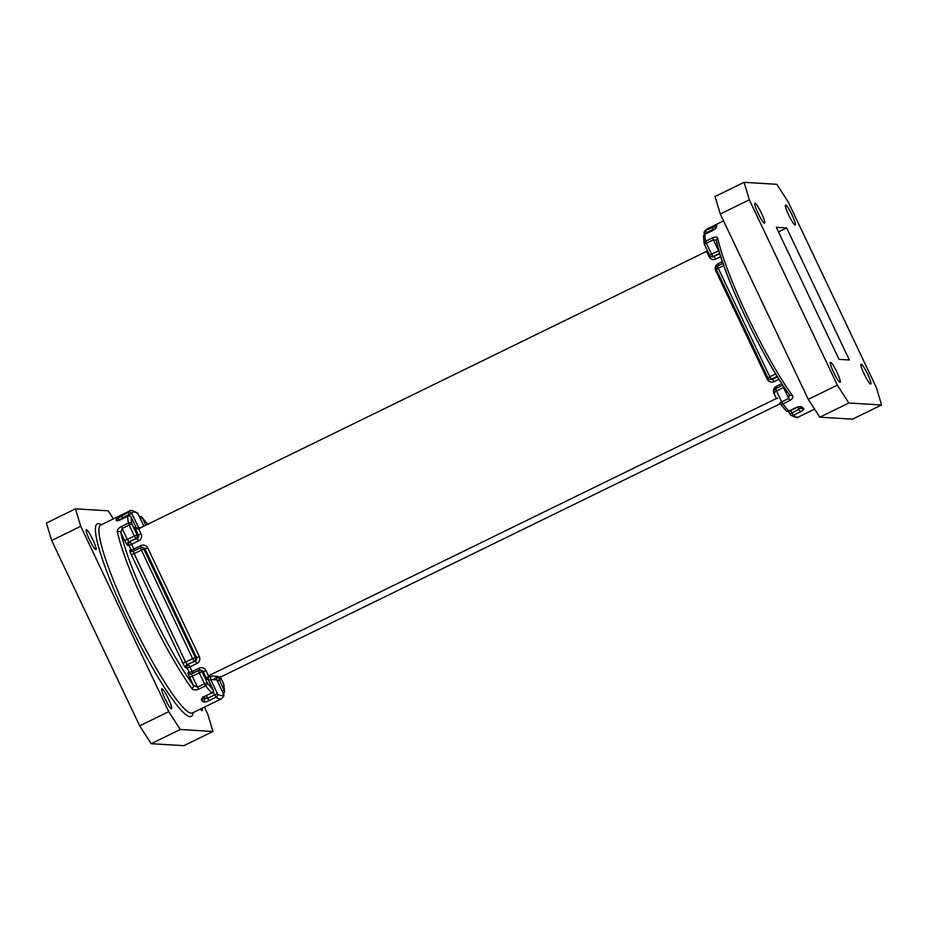 <?xml version="1.0" encoding="UTF-8"?>
<svg xmlns="http://www.w3.org/2000/svg" width="928" height="928" viewBox="0 0 928 928"><rect width="100%" height="100%" fill="white"/><g stroke="black" fill="none" stroke-linecap="round" stroke-linejoin="round"><path stroke-width="1.39" d="M710.094 256L708.992 256.569L706.533 251.395L138.62 528.716L137.298 528.972L134.769 527.475L136.091 527.556L131.219 517.279A2.61 2.494 -179.6 0 0 127.693 516.188L120.721 519.599C117.81 520.863 116.29 521.095 116.151 520.295A104.539 14.546 -116 0 1 116.371 519.007L128.342 512.314A104.539 14.546 -116 0 1 129.526 510.992L100.688 525.074A104.539 14.546 64 0 0 131.695 621.702A104.539 14.546 64 0 0 191.261 713.168A104.539 14.546 64 0 0 192.432 712.959L192.34 712.994M713.551 229.877L713.284 229.332L706.312 232.742L705.547 230.446A2.61 2.575 -155.2 0 0 704.352 231.664L706.73 229.123A104.539 14.546 64 0 0 705.547 230.446L716.834 225.782A104.539 14.546 64 0 0 716.613 227.07C716.346 228.056 714.769 229.344 711.88 230.921L704.909 234.32A2.61 2.494 -179.6 0 0 703.482 236.524L704.201 243.693A2.61 2.332 170.1 0 0 704.422 244.331L706.359 243.217L711.567 254.168L718.539 250.769L713.342 239.818L715.604 240.039M830.572 362.338A11.043 1.531 -116 0 1 836.859 372A11.043 1.531 -116 0 1 840.142 382.208A11.043 1.531 -116 0 1 840.014 382.232A11.043 1.531 -116 0 1 833.727 372.569A11.043 1.531 -116 0 1 830.444 362.361A11.043 1.531 -116 0 1 830.572 362.338M755.021 203.22A11.043 1.531 -116 0 1 761.308 212.883A11.043 1.531 -116 0 1 764.591 223.091A11.043 1.531 -116 0 1 764.463 223.114A11.043 1.531 -116 0 1 758.164 213.452A11.043 1.531 -116 0 1 754.893 203.244A11.043 1.531 -116 0 1 755.021 203.22M785.668 205.076A11.043 1.531 -116 0 1 791.955 214.739A11.043 1.531 -116 0 1 795.226 224.947A11.043 1.531 -116 0 1 795.11 224.97A11.043 1.531 -116 0 1 788.812 215.308A11.043 1.531 -116 0 1 785.54 205.1A11.043 1.531 -116 0 1 785.668 205.076M861.219 364.194A11.043 1.531 -116 0 1 867.506 373.856A11.043 1.531 -116 0 1 870.777 384.053A11.043 1.531 -116 0 1 870.661 384.076A11.043 1.531 -116 0 1 864.362 374.425A11.043 1.531 -116 0 1 861.091 364.217A11.043 1.531 -116 0 1 861.219 364.194M716.474 241.176L716.416 241.002A2.61 2.262 168 0 1 717.808 238.484C717.379 236.791 715.639 236.559 712.576 237.788L713.342 239.818L706.359 243.217L705.605 241.199A2.61 2.332 170.1 0 0 704.201 243.693A2.61 2.61 0 0 0 704.422 244.366L709.63 255.281M716.648 241.593A101.929 14.187 -116 0 0 789.194 394.365L788.672 398.472L783.476 387.521L776.492 390.92L781.701 401.87L779.752 403.019A2.61 2.61 0 0 0 780.03 403.483A2.61 2.123 142.6 0 0 782.872 403.924L789.844 400.513C792.663 398.762 793.452 396.987 792.21 395.177A2.61 2.03 143.9 0 1 789.403 394.771L789.426 394.818M799.669 407.009A2.61 2.413 -45.5 0 0 802.105 407.114C800.957 406.255 798.869 406.452 795.83 407.705L799.321 406.731L800.887 408.181A2.61 2.459 -48.6 0 0 803.59 408.506C804.205 409.318 803.103 410.443 800.307 411.893L793.324 415.303A104.539 14.546 64 0 0 797.314 417.217A104.539 14.546 64 0 0 798.474 417.008L814.598 409.132M171.402 708.725A11.043 1.531 -116 0 1 165.114 699.062A11.043 1.531 -116 0 1 161.843 688.854A11.043 1.531 -116 0 1 161.959 688.831A11.043 1.531 -116 0 1 168.258 698.494A11.043 1.531 -116 0 1 171.529 708.702A11.043 1.531 -116 0 1 171.402 708.725M95.851 549.62A11.043 1.531 -116 0 1 89.564 539.957A11.043 1.531 -116 0 1 86.292 529.749A11.043 1.531 -116 0 1 86.408 529.726A11.043 1.531 -116 0 1 92.707 539.388A11.043 1.531 -116 0 1 95.978 549.596A11.043 1.531 -116 0 1 95.851 549.62M202.06 708.25A11.043 1.531 -116 0 1 202.176 710.558A11.043 1.531 -116 0 1 202.049 710.581A11.043 1.531 -116 0 1 200.425 709.05M203.499 697.427A101.929 14.187 64 0 0 204.473 698.32A2.61 2.459 -48.6 0 1 203.128 701.73C204.183 702.322 206.178 701.939 209.136 700.582L207.71 698.25L214.681 694.84L213.185 691.685M204.67 696.394L211.642 692.984A104.539 14.546 -116 0 1 205.656 685.792A2.61 2.123 -37.4 0 0 207.222 682.637A101.929 14.187 64 0 0 213.057 689.643A2.61 2.355 -42.9 0 1 211.642 692.984L204.67 696.394C201.91 697.972 200.9 699.294 201.643 700.338A2.61 2.413 -45.5 0 0 203.197 697.694M191.748 688.402C193.128 690.154 195.448 690.409 198.685 689.191L197.513 687.149L204.485 683.739L199.288 672.788L192.305 676.199L197.513 687.149L193.372 685.328A2.61 2.03 143.9 0 1 191.748 688.402A104.539 14.546 -116 0 1 117.346 531.709C117.056 529.958 118.413 528.206 121.417 526.478L128.389 523.067A104.539 14.546 -116 0 1 127.693 516.188L120.721 519.599M151.183 743.688L183.918 745.671L212.988 731.473L180.252 729.489L151.183 743.688L139.676 725.847L168.745 711.648L80.736 526.292L51.666 540.49L46.4 523.021L75.47 508.834L108.216 510.806L113.402 518.868M139.676 725.847L51.666 540.49M204.438 707.09L207.733 714.003L212.988 731.473M75.47 508.834L80.736 526.292M168.745 711.648L180.252 729.489M786.654 227.94L849.352 359.983L839.016 359.356L776.318 227.314L786.654 227.94L778.511 231.919M220.342 679.424L221.467 676.605L780.239 403.75M211.886 693.135A2.61 2.61 0 0 0 213.092 689.666L208.185 679.366L206.851 679.284L208.475 675.828L776.388 398.495L773.929 393.321A5.232 5.162 -86.5 0 1 776.342 386.338L781.817 383.67M837.358 385.155L749.337 199.798L744.082 182.329L776.817 184.312L788.324 202.153L876.334 387.51L881.6 404.979L848.853 402.996L837.358 385.155L808.288 399.353L720.267 213.997L749.337 199.798M744.082 182.329L715.012 196.527L720.267 213.997M881.6 404.979L852.53 419.166L819.784 417.194L848.853 402.996M808.288 399.353L819.784 417.194M716.834 225.782A2.61 2.552 -166.2 0 0 715.476 227.453L715.21 229.054L711.88 230.921M706.533 251.395L707.403 250.641M716.613 227.07A2.61 2.529 -174 0 0 715.36 228.427M790.702 410.478L791.897 412.972L800.214 408.54M789.113 411.243L788.858 411.116A2.61 2.355 137.1 0 1 786.028 410.698L780.03 403.483A2.61 2.123 142.6 0 1 779.787 403.03L779.764 402.984M777.478 398.24L776.388 398.495L777.606 398.506M140.348 518.729L142.378 517.952A2.61 2.355 -42.9 0 0 141.601 517M223.578 683.634A2.61 2.61 0 0 1 223.799 684.307A2.61 2.332 170.1 0 0 223.544 683.623L220.586 677.382L223.544 683.623A101.929 14.187 64 0 1 224.228 690.316A2.61 2.494 -179.6 0 1 223.358 693.529M217.314 680.816L220.481 679.783M119.874 520.167L122.125 518.01L122.426 518.659M119.735 519.924A2.61 2.552 -166.2 0 0 116.371 519.007M118.517 520.306A2.61 2.529 -174 0 0 116.151 520.295M137.796 528.96A2.61 2.575 -86.5 0 1 136.091 527.556L131.219 517.279A101.929 14.187 64 0 0 131.892 523.984A2.61 2.332 170.1 0 0 128.389 523.067L129.154 525.086L122.171 528.496L127.38 539.446L134.351 536.036L129.154 525.086L131.892 523.984L137.089 534.934L138.342 535.004L134.769 527.475M203.905 697.114L204.473 698.32L207.71 698.25L206.515 695.745M133.33 551.267A2.61 2.575 93.5 0 1 129.932 550.026L131.184 550.095L128.946 545.386L127.704 545.316A5.232 0.731 64 0 1 124.63 540.56L120.826 532.544L122.171 528.496L121.417 526.478M138.62 528.716L141.079 533.89A5.232 5.162 -86.5 0 1 138.666 540.873L131.683 544.284L133.922 548.982L140.905 545.583A5.232 5.162 -86.5 0 1 147.784 548.019L199.311 656.525A5.232 5.162 -86.5 0 1 196.898 663.497L189.915 666.907L192.154 671.617L188.164 672.649A5.232 0.731 64 0 0 189.567 677.312L193.372 685.328A101.929 14.187 64 0 1 120.826 532.544A2.61 2.262 168 0 0 117.346 531.709M193.047 712.658A107.149 14.918 -116 0 1 190.054 716.66A107.149 14.918 -116 0 1 127.182 619.127A107.149 14.918 -116 0 1 98.403 523.647A107.149 14.918 -116 0 1 101.303 524.772M769.567 317.805A104.539 14.546 -116 0 1 760.241 298.155M127.774 516.061L127.739 516.061A2.61 2.61 0 0 1 131.254 517.29M120.791 519.46L118.517 520.469M192.432 712.959L221.27 698.877A104.539 14.546 -116 0 1 220.098 699.086A104.539 14.546 -116 0 1 216.12 697.172A2.61 2.494 -52.7 0 0 217.419 693.726A101.929 14.187 64 0 0 221.305 695.594A101.929 14.187 64 0 0 223.602 694.098L216.85 679.888L210.679 679.516L217.419 693.726L214.681 694.84L216.12 697.172L209.136 700.582M789.844 400.513L788.672 398.472L781.701 401.87L782.872 403.924A104.539 14.546 64 0 0 788.858 411.116L795.83 407.705M712.576 237.788L705.605 241.199A104.539 14.546 64 0 1 704.909 234.32L704.978 234.192M704.63 234.378L704.364 233.879A2.61 2.61 0 0 1 704.352 231.664A2.61 2.575 -155.2 0 0 704.375 233.844L706.312 232.742L706.614 233.38M717.808 238.484A104.539 14.546 64 0 0 792.21 395.177M802.105 407.114A104.539 14.546 64 0 0 803.59 408.506M206.851 679.284L203.278 671.756L202.026 671.686L207.222 682.637L204.485 683.739L205.656 685.792L198.685 689.191M147.784 548.019L143.794 549.051L195.321 657.558L196.574 657.639L145.046 549.132A2.61 2.575 93.5 0 0 142.877 547.659L141.636 547.578A2.61 2.575 93.5 0 1 143.794 549.051L134.084 553.564L185.6 662.082L192.583 658.671L140.36 547.833A2.61 2.575 93.5 0 1 141.636 547.578A2.61 2.61 0 0 0 140.325 547.833L133.354 551.244L140.302 547.856M143.852 526.164L138.017 513.868A101.929 14.187 64 0 0 131.846 513.497L138.585 527.707L140.464 527.823M147.691 524.285A101.929 14.187 64 0 0 142.378 517.952L145.824 525.202M216.769 677.974L220.551 676.558A2.61 2.575 93.5 0 0 219.344 680.038L224.228 690.316L222.198 691.093M203.128 701.73A104.539 14.546 -116 0 1 201.643 700.338M185.925 667.94A2.61 2.575 -86.5 0 1 187.131 664.46L195.356 661.119L187.131 664.46L185.6 662.082L182.862 663.184A5.232 0.731 64 0 0 185.925 667.94L187.178 668.021L189.416 672.73A2.61 2.575 -86.5 0 0 190.959 674.088M182.862 663.184L131.335 554.677A5.232 0.731 64 0 1 129.932 550.026M135.882 538.414L128.911 541.824L137.135 538.495L135.882 538.414A2.61 2.575 -86.5 0 0 137.089 534.934L134.351 536.036L135.882 538.414M189.567 677.312L192.305 676.199L191.574 673.879L198.58 670.468A2.61 2.575 93.5 0 1 199.856 670.213L201.109 670.283A2.61 2.575 93.5 0 1 203.278 671.756L206.016 670.642A5.232 5.162 -86.5 0 0 199.126 668.206L192.154 671.617L192.815 673.264M206.016 670.642L208.475 675.828L209.392 675.874L206.956 677.51M778.998 379.25L774.103 381.628A5.232 5.162 -86.5 0 1 767.224 379.192L715.697 270.686A5.232 5.162 -86.5 0 1 718.11 263.714L722.378 261.626M720.72 256.638L715.882 259.005A5.232 5.162 -86.5 0 1 708.992 256.569M129.734 515.933L129.096 514.611L122.125 518.01L121.359 515.724M208.649 680.294L210.679 679.516A2.61 2.575 93.5 0 1 211.886 676.025L208.104 677.452M211.886 676.025L218.057 676.408L214.24 678.728M220.551 676.558L221.467 676.605M789.96 414.085L788.696 411.417M777.177 376.316L771.319 379.181L769.788 376.803L767.85 377.951L716.323 269.445L718.272 268.296L769.788 376.803L775.704 373.914M723.77 265.605L718.272 268.296L717.541 265.965A2.61 2.61 0 0 0 716.323 269.445L767.885 377.963A2.61 2.575 93.5 0 0 770.054 379.436L771.296 379.506A2.61 2.575 93.5 0 0 772.572 379.25L777.502 376.849M717.564 265.965L722.97 263.332L717.564 265.965M719.687 253.332L713.098 256.546L719.873 253.924M774.567 392.034A2.61 2.575 93.5 0 1 775.738 388.623A2.61 2.61 0 0 0 774.555 392.068L776.492 390.92L775.762 388.6L782.722 385.213M767.85 377.951A2.61 2.61 0 0 0 770.054 379.436A2.61 2.575 93.5 0 0 771.319 379.181L772.572 379.25L774.103 381.628M800.307 411.893L797.755 407.23M712.53 227.035L713.284 229.332M704.422 244.366L709.618 255.316A2.61 2.61 0 0 0 711.822 256.801A2.61 2.575 -86.5 0 0 713.098 256.546L711.567 254.168L709.618 255.316A2.61 2.575 -86.5 0 0 711.822 256.801L713.064 256.882A2.61 2.575 -86.5 0 0 714.34 256.627L715.882 259.005M716.335 269.398A2.61 2.575 93.5 0 1 717.518 265.988M718.782 265.362L718.11 263.714M716.683 270.187L715.697 270.686M718.875 250.606L719.374 252.323M768.314 378.636L767.224 379.192M788.672 411.429L789.948 414.12A2.61 2.494 -52.7 0 0 793.324 415.303L791.897 412.972L789.948 414.12A2.61 2.61 0 0 0 790.726 415.071C795.424 417.612 798.01 418.25 798.474 417.008M784.125 387.185L783.476 387.521L782.745 385.19L775.762 388.6M777.003 387.997L776.342 386.338M774.903 392.822L773.929 393.321M786.028 410.698A2.61 2.61 0 0 0 789.09 411.266L796.073 407.856M143.875 526.153L138.04 513.915M139.142 528.461A2.61 2.575 93.5 0 1 138.585 527.707L136.752 528.392M137.274 512.929A2.61 2.61 0 0 1 138.052 513.88A2.61 2.494 -52.7 0 0 137.274 512.929C132.565 510.388 129.978 509.75 129.526 510.992M131.846 513.497A2.61 2.575 -155.2 0 0 128.342 512.314L129.096 514.611L131.846 513.497M141.079 533.89L138.342 535.004A2.61 2.575 -86.5 0 1 137.135 538.495L138.666 540.873M221.27 698.877L223.648 696.336A2.61 2.575 -155.2 0 0 223.602 694.098L216.874 679.946L217.129 677.173M138.26 529.03L136.114 527.603M218.057 676.408A2.61 2.575 93.5 0 0 216.85 679.888L216.885 679.911M131.683 544.284L130.152 541.906A2.61 2.575 93.5 0 0 128.946 545.386L131.683 544.284M127.704 545.316A2.61 2.575 93.5 0 1 128.911 541.824L127.38 539.446L124.63 540.56M134.595 550.64L133.922 548.982L131.184 550.095A2.61 2.575 93.5 0 0 132.727 551.452M131.335 554.677L134.084 553.564L133.354 551.244L132.101 551.499M195.321 657.558L192.583 658.671L194.114 661.049A2.61 2.575 93.5 0 0 195.321 657.558M140.905 545.583L141.659 547.578M204.902 696.534L202.965 697.972L202.884 696.742M199.311 656.525L196.574 657.639A2.61 2.575 93.5 0 1 195.356 661.119L196.898 663.497M209.392 675.874A2.61 2.575 93.5 0 0 208.185 679.366L208.452 676.651M188.384 664.529A2.61 2.575 -86.5 0 0 187.178 668.021L189.915 666.907L188.384 664.529M199.856 670.213A2.61 2.61 0 0 0 198.557 670.468L199.288 672.788L202.026 671.686A2.61 2.575 93.5 0 0 199.856 670.213L199.126 668.206M188.164 672.649A2.61 2.575 -86.5 0 0 191.551 673.89L198.557 670.468M147.97 524.517L141.972 517.302A2.61 2.61 0 0 0 139.328 516.571M711.927 230.782L704.955 234.192A2.61 2.61 0 0 0 703.482 236.524M706.73 229.123L723.562 220.91M716.416 241.002C722.61 273.783 764.069 361.015 789.403 394.771M223.799 684.307L224.518 691.476A2.61 2.61 0 0 1 223.393 693.599M223.648 696.336A2.61 2.61 0 0 0 223.636 694.121M213.092 689.666L208.22 679.389M190.333 674.122L191.574 673.879"/></g></svg>
